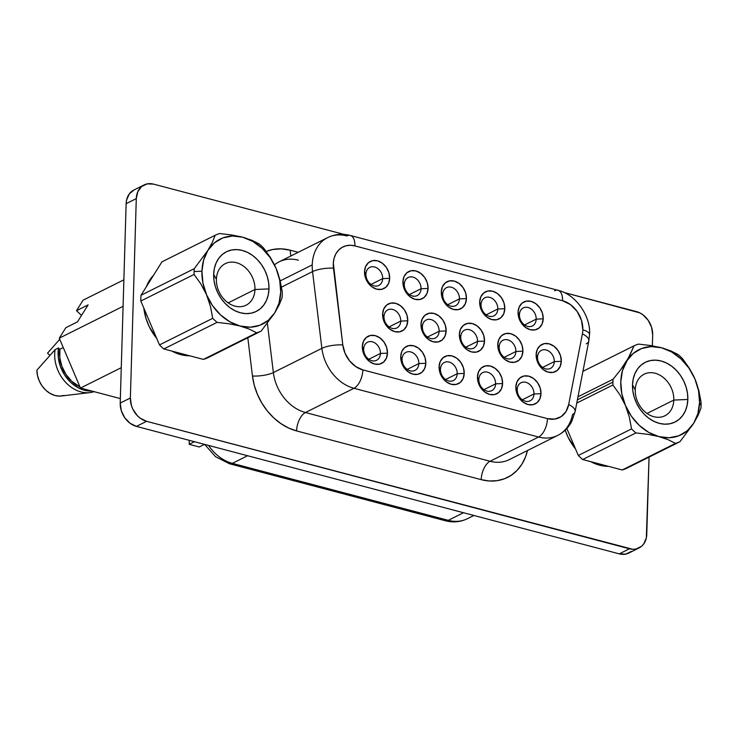 <?xml version="1.0" encoding="UTF-8"?>
<svg xmlns="http://www.w3.org/2000/svg" width="738" height="738" viewBox="0 0 738 738"><rect width="100%" height="100%" fill="white"/><g stroke="black" fill="none" stroke-linecap="round" stroke-linejoin="round"><path stroke-width="1.11" d="M673.803 400.07A23.238 18.164 63.5 0 0 655.169 373.253A23.238 18.164 63.5 0 0 635.252 389.895L632.512 384.867A33.348 26.061 -116.5 0 1 661.091 360.983A33.348 26.061 -116.5 0 1 687.825 399.47L673.803 400.07L647.014 413.455L673.803 400.07A23.238 18.164 -116.5 0 1 664.91 415.78A23.238 18.164 -116.5 0 1 644.984 411.85A23.238 18.164 -116.5 0 1 635.252 389.895A23.238 18.164 -116.5 0 1 644.145 374.194A23.238 18.164 -116.5 0 1 664.071 378.124A23.238 18.164 -116.5 0 1 673.803 400.07L687.825 399.47A33.348 26.061 -116.5 0 1 659.246 423.354A33.348 26.061 -116.5 0 1 632.512 384.867L635.252 389.895A23.238 18.164 63.5 0 0 653.886 416.721A23.238 18.164 63.5 0 0 673.803 400.07M613.084 379.249L577.983 396.786L613.084 379.249A53.154 41.54 63.5 0 0 612.927 382.109A53.154 41.54 -116.5 0 1 613.084 379.249L620.52 369.904L613.084 379.249M577.393 399.858L612.927 382.109A53.154 41.54 63.5 0 0 612.918 385.005L619.745 394.535L625.4 405.365L629.293 416.979L631.562 428.889A53.154 41.54 63.5 0 0 635.898 432.929L647.853 434.331L658.85 436.582L668.111 439.682L675.482 443.381A53.154 41.54 63.5 0 0 679.993 441.665L693.619 423.381L698.102 415.282L700.925 408.243A53.154 41.54 63.5 0 0 701.091 405.383A53.154 41.54 63.5 0 0 701.1 402.487L698.858 390.66L694.938 378.963A47.49 37.121 -116.5 0 1 699.55 402.561L701.091 405.383L699.55 402.561A47.49 37.121 -116.5 0 1 693.619 423.381A47.49 37.121 -116.5 0 1 658.85 436.582A47.49 37.121 -116.5 0 1 625.4 405.365A47.49 37.121 -116.5 0 1 626.719 360.956A47.49 37.121 -116.5 0 1 661.488 347.755L650.492 345.513L638.536 344.111A53.154 41.54 63.5 0 0 634.025 345.818L629.219 356.722L620.52 369.904L626.719 360.956L633.25 353.41L641.617 348.511L651.248 346.583L661.488 347.755A47.49 37.121 -116.5 0 1 694.938 378.963L689.329 368.207L682.456 358.603A53.154 41.54 63.5 0 0 678.121 354.563L670.75 350.864L661.488 347.755L671.635 351.961L680.999 358.908L688.951 368.114L694.938 378.963L698.554 390.716L699.55 402.561L697.871 413.704L693.619 423.381L687.087 430.927L678.72 435.826L669.089 437.754L658.85 436.582L648.702 432.376L639.329 425.429L631.387 416.223L625.4 405.365L621.783 393.622L620.778 381.767L622.466 370.633L634.025 345.818A53.154 41.54 -116.5 0 1 638.536 344.111L650.492 345.513L661.488 347.755L670.75 350.864L678.121 354.563A53.154 41.54 -116.5 0 1 682.456 358.603L689.329 368.207L694.938 378.963L698.858 390.66L701.1 402.487A53.154 41.54 -116.5 0 1 701.091 405.383A53.154 41.54 -116.5 0 1 700.925 408.243L698.102 415.282L693.619 423.381L679.993 441.665A53.154 41.54 -116.5 0 1 675.482 443.381L622.235 469.977A53.154 41.54 63.5 0 0 626.746 468.261L679.993 441.665L626.746 468.261A53.154 41.54 63.5 0 1 622.235 469.977L582.66 459.525L635.898 432.929A53.154 41.54 -116.5 0 1 631.562 428.889L578.315 455.475A53.154 41.54 63.5 0 0 582.66 459.525L622.235 469.977L675.482 443.381L668.111 439.682L658.85 436.582L647.853 434.331L635.898 432.929L582.66 459.525A53.154 41.54 63.5 0 1 578.315 455.475L566.858 428.492L578.315 455.475L631.562 428.889L629.293 416.979L625.4 405.365L619.745 394.535L612.918 385.005A53.154 41.54 -116.5 0 1 612.927 382.109L577.393 399.858M216.409 279.333A23.238 18.164 63.5 0 0 235.035 306.15A23.238 18.164 63.5 0 0 254.961 289.508L268.983 288.899A33.348 26.061 -116.5 0 1 240.394 312.783A33.348 26.061 -116.5 0 1 213.669 274.305L216.409 279.333A23.238 18.164 -116.5 0 1 225.302 263.623A23.238 18.164 -116.5 0 1 245.228 267.553A23.238 18.164 -116.5 0 1 254.961 289.508A23.238 18.164 -116.5 0 1 246.068 305.209A23.238 18.164 -116.5 0 1 226.142 301.279A23.238 18.164 -116.5 0 1 216.409 279.333L213.669 274.305A33.348 26.061 -116.5 0 1 242.249 250.422A33.348 26.061 -116.5 0 1 268.983 288.899L254.961 289.508L228.171 302.884L254.961 289.508A23.238 18.164 63.5 0 0 236.326 262.682A23.238 18.164 63.5 0 0 216.409 279.333M565.216 430.171A46.485 36.328 63.5 0 0 575.548 448.962L568.177 437.431L565.216 430.171M590.732 461.656A46.485 36.328 63.5 0 0 608.656 466.388L599.653 465.217L590.732 461.656M146.281 286.842L150.764 278.577L153.467 275.375A46.485 36.328 63.5 0 0 146.29 286.842M517.209 389.563A10.101 7.897 63.5 0 0 525.308 401.223A10.101 7.897 63.5 0 0 533.971 393.981L540.982 393.677A15.157 11.845 -116.5 0 1 527.993 404.535A15.157 11.845 -116.5 0 1 515.844 387.044L517.209 389.563A10.101 7.897 -116.5 0 1 521.074 382.727A10.101 7.897 -116.5 0 1 529.746 384.443A10.101 7.897 -116.5 0 1 533.971 393.981A10.101 7.897 -116.5 0 1 530.105 400.808A10.101 7.897 -116.5 0 1 521.443 399.101A10.101 7.897 -116.5 0 1 517.209 389.563L515.844 387.044L516.96 381.869L519.82 377.994L523.989 376.002L528.832 376.186L533.611 378.539L537.596 382.69L540.188 388.004L540.982 393.677L539.865 398.852L537.006 402.736L532.836 404.728L527.993 404.535L523.214 402.192L519.229 398.04L516.637 392.717L515.844 387.044A15.157 11.845 -116.5 0 1 528.832 376.186A15.157 11.845 -116.5 0 1 540.982 393.677L533.971 393.981L522.329 399.802L533.971 393.981A10.101 7.897 63.5 0 0 525.871 382.321A10.101 7.897 63.5 0 0 517.209 389.563M478.833 379.424A10.101 7.897 63.5 0 0 486.932 391.085A10.101 7.897 63.5 0 0 495.595 383.852L502.596 383.548A15.157 11.845 -116.5 0 1 489.608 394.406A15.157 11.845 -116.5 0 1 477.458 376.915L478.833 379.424A10.101 7.897 -116.5 0 1 482.698 372.598A10.101 7.897 -116.5 0 1 491.36 374.304A10.101 7.897 -116.5 0 1 495.595 383.852A10.101 7.897 -116.5 0 1 491.729 390.679A10.101 7.897 -116.5 0 1 483.058 388.972A10.101 7.897 -116.5 0 1 478.833 379.424L477.458 376.915L478.575 371.74L481.444 367.865L485.604 365.863L490.447 366.057L495.226 368.41L499.22 372.552L501.803 377.874L502.596 383.548L501.48 388.723L498.62 392.598L494.451 394.599L489.608 394.406L484.829 392.053L480.844 387.902L478.252 382.588L477.458 376.915A15.157 11.845 -116.5 0 1 490.447 366.057A15.157 11.845 -116.5 0 1 502.596 383.548L495.595 383.852L483.944 389.664L495.595 383.852A10.101 7.897 63.5 0 0 487.495 372.192A10.101 7.897 63.5 0 0 478.833 379.424M363.686 349.028A10.101 7.897 63.5 0 0 371.786 360.688A10.101 7.897 63.5 0 0 380.448 353.456L387.459 353.151A15.157 11.845 -116.5 0 1 374.461 364.009A15.157 11.845 -116.5 0 1 362.312 346.519L363.686 349.028A10.101 7.897 -116.5 0 1 367.552 342.201A10.101 7.897 -116.5 0 1 376.214 343.908A10.101 7.897 -116.5 0 1 380.448 353.456A10.101 7.897 -116.5 0 1 376.583 360.282A10.101 7.897 -116.5 0 1 367.921 358.576A10.101 7.897 -116.5 0 1 363.686 349.028L362.312 346.519L363.437 341.343L366.297 337.469L370.467 335.467L375.31 335.661L380.088 338.013L384.074 342.155L386.657 347.478L387.459 353.151L386.343 358.327L383.474 362.201L379.304 364.203L374.461 364.009L369.683 361.657L365.697 357.515L363.114 352.192L362.312 346.519A15.157 11.845 -116.5 0 1 375.31 335.661A15.157 11.845 -116.5 0 1 387.459 353.151L380.448 353.456L368.797 359.277L380.448 353.456A10.101 7.897 63.5 0 0 372.349 341.795A10.101 7.897 63.5 0 0 363.686 349.028M402.072 359.166A10.101 7.897 63.5 0 0 410.171 370.827A10.101 7.897 63.5 0 0 418.824 363.585L425.835 363.281A15.157 11.845 -116.5 0 1 412.846 374.138A15.157 11.845 -116.5 0 1 400.697 356.648L402.072 359.166A10.101 7.897 -116.5 0 1 405.928 352.34A10.101 7.897 -116.5 0 1 414.599 354.046A10.101 7.897 -116.5 0 1 418.824 363.585A10.101 7.897 -116.5 0 1 414.959 370.411A10.101 7.897 -116.5 0 1 406.297 368.705A10.101 7.897 -116.5 0 1 402.072 359.166L400.697 356.648L401.813 351.472L404.673 347.598L408.843 345.605L413.686 345.79L418.464 348.142L422.45 352.294L425.042 357.607L425.835 363.281L424.719 368.456L421.859 372.339L417.69 374.332L412.846 374.138L408.068 371.795L404.083 367.644L401.49 362.321L400.697 356.648A15.157 11.845 -116.5 0 1 413.686 345.79A15.157 11.845 -116.5 0 1 425.835 363.281L418.824 363.585L407.182 369.406L418.824 363.585A10.101 7.897 63.5 0 0 410.725 351.925A10.101 7.897 63.5 0 0 402.072 359.166M519.432 314.72A10.101 7.897 63.5 0 0 527.532 326.38A10.101 7.897 63.5 0 0 536.194 319.148L543.205 318.844A15.157 11.845 -116.5 0 1 530.216 329.701A15.157 11.845 -116.5 0 1 518.067 312.211L519.432 314.72A10.101 7.897 -116.5 0 1 523.297 307.894A10.101 7.897 -116.5 0 1 531.96 309.6A10.101 7.897 -116.5 0 1 536.194 319.148A10.101 7.897 -116.5 0 1 532.329 325.975A10.101 7.897 -116.5 0 1 523.666 324.268A10.101 7.897 -116.5 0 1 519.432 314.72L518.067 312.211L519.183 307.036L522.043 303.152L526.212 301.159L531.056 301.353L535.834 303.696L539.819 307.847L542.412 313.17L543.205 318.844L542.089 324.019L539.22 327.893L535.059 329.886L530.216 329.701L525.438 327.349L521.443 323.198L518.86 317.884L518.067 312.211A15.157 11.845 -116.5 0 1 531.056 301.353A15.157 11.845 -116.5 0 1 543.205 318.844L536.194 319.148L524.552 324.96L536.194 319.148A10.101 7.897 63.5 0 0 528.094 307.488A10.101 7.897 63.5 0 0 519.432 314.72M537.513 357.21A10.101 7.897 63.5 0 0 545.613 368.871A10.101 7.897 63.5 0 0 554.275 361.629L561.286 361.325A15.157 11.845 -116.5 0 1 548.288 372.183A15.157 11.845 -116.5 0 1 536.139 354.692L537.513 357.21A10.101 7.897 -116.5 0 1 541.378 350.375A10.101 7.897 -116.5 0 1 550.041 352.081A10.101 7.897 -116.5 0 1 554.275 361.629A10.101 7.897 -116.5 0 1 550.41 368.456A10.101 7.897 -116.5 0 1 541.747 366.749A10.101 7.897 -116.5 0 1 537.513 357.21L536.139 354.692L537.264 349.517L540.124 345.642L544.293 343.64L549.137 343.834L553.915 346.187L557.9 350.338L560.483 355.651L561.286 361.325L560.17 366.5L557.301 370.375L553.131 372.376L548.288 372.183L543.509 369.83L539.524 365.688L536.941 360.365L536.139 354.692A15.157 11.845 -116.5 0 1 549.137 343.834A15.157 11.845 -116.5 0 1 561.286 361.325L554.275 361.629L542.624 367.45L554.275 361.629A10.101 7.897 63.5 0 0 546.175 349.969A10.101 7.897 63.5 0 0 537.513 357.21M481.047 304.591A10.101 7.897 63.5 0 0 489.156 316.251A10.101 7.897 63.5 0 0 497.809 309.01L504.82 308.715A15.157 11.845 -116.5 0 1 491.831 319.563A15.157 11.845 -116.5 0 1 479.682 302.073L481.047 304.591A10.101 7.897 -116.5 0 1 484.912 297.765A10.101 7.897 -116.5 0 1 493.584 299.471A10.101 7.897 -116.5 0 1 497.809 309.01A10.101 7.897 -116.5 0 1 493.943 315.846A10.101 7.897 -116.5 0 1 485.281 314.13A10.101 7.897 -116.5 0 1 481.047 304.591L479.682 302.073L480.798 296.907L483.658 293.023L487.827 291.03L492.67 291.215L497.449 293.567L501.434 297.718L504.026 303.032L504.82 308.715L503.703 313.881L500.844 317.764L496.674 319.757L491.831 319.563L487.052 317.22L483.067 313.069L480.475 307.755L479.682 302.073A15.157 11.845 -116.5 0 1 492.67 291.215A15.157 11.845 -116.5 0 1 504.82 308.715L497.809 309.01L486.167 314.831L497.809 309.01A10.101 7.897 63.5 0 0 489.709 297.349A10.101 7.897 63.5 0 0 481.047 304.591M499.128 347.072A10.101 7.897 63.5 0 0 507.227 358.733A10.101 7.897 63.5 0 0 515.89 351.5L522.901 351.196A15.157 11.845 -116.5 0 1 509.912 362.054A15.157 11.845 -116.5 0 1 497.763 344.563L499.128 347.072A10.101 7.897 -116.5 0 1 502.993 340.246A10.101 7.897 -116.5 0 1 511.665 341.952A10.101 7.897 -116.5 0 1 515.89 351.5A10.101 7.897 -116.5 0 1 512.024 358.327A10.101 7.897 -116.5 0 1 503.362 356.62A10.101 7.897 -116.5 0 1 499.128 347.072L497.763 344.563L498.879 339.388L501.739 335.513L505.908 333.511L510.751 333.705L515.53 336.048L519.515 340.2L522.107 345.522L522.901 351.196L521.784 356.371L518.925 360.245L514.755 362.238L509.912 362.054L505.133 359.701L501.148 355.55L498.556 350.236L497.763 344.563A15.157 11.845 -116.5 0 1 510.751 333.705A15.157 11.845 -116.5 0 1 522.901 351.196L515.89 351.5L504.248 357.312L515.89 351.5A10.101 7.897 63.5 0 0 507.79 339.84A10.101 7.897 63.5 0 0 499.128 347.072M365.91 274.195A10.101 7.897 63.5 0 0 374.009 285.855A10.101 7.897 63.5 0 0 382.671 278.623L389.673 278.318A15.157 11.845 -116.5 0 1 376.684 289.167A15.157 11.845 -116.5 0 1 364.535 271.676L365.91 274.195A10.101 7.897 -116.5 0 1 369.775 267.368A10.101 7.897 -116.5 0 1 378.437 269.075A10.101 7.897 -116.5 0 1 382.671 278.623A10.101 7.897 -116.5 0 1 378.806 285.449A10.101 7.897 -116.5 0 1 370.135 283.743A10.101 7.897 -116.5 0 1 365.91 274.195L364.535 271.676L365.651 266.51L368.52 262.627L372.69 260.634L377.524 260.828L382.302 263.171L386.297 267.322L388.88 272.636L389.673 278.318L388.557 283.484L385.697 287.368L381.528 289.361L376.684 289.167L371.906 286.824L367.921 282.672L365.328 277.359L364.535 271.676A15.157 11.845 -116.5 0 1 377.524 260.828A15.157 11.845 -116.5 0 1 389.673 278.318L382.671 278.623L371.02 284.434L382.671 278.623A10.101 7.897 63.5 0 0 374.572 266.953A10.101 7.897 63.5 0 0 365.91 274.195M383.991 316.676A10.101 7.897 63.5 0 0 392.09 328.336A10.101 7.897 63.5 0 0 400.743 321.104L407.754 320.799A15.157 11.845 -116.5 0 1 394.765 331.657A15.157 11.845 -116.5 0 1 382.616 314.167L383.991 316.676A10.101 7.897 -116.5 0 1 387.856 309.849A10.101 7.897 -116.5 0 1 396.518 311.556A10.101 7.897 -116.5 0 1 400.743 321.104A10.101 7.897 -116.5 0 1 396.887 327.93A10.101 7.897 -116.5 0 1 388.216 326.224A10.101 7.897 -116.5 0 1 383.991 316.676L382.616 314.167L383.732 308.991L386.592 305.117L390.762 303.115L395.605 303.309L400.383 305.661L404.378 309.803L406.961 315.126L407.754 320.799L406.638 325.975L403.778 329.849L399.609 331.851L394.765 331.657L389.987 329.305L386.002 325.154L383.409 319.84L382.616 314.167A15.157 11.845 -116.5 0 1 395.605 303.309A15.157 11.845 -116.5 0 1 407.754 320.799L400.743 321.104L389.101 326.916L400.743 321.104A10.101 7.897 63.5 0 0 392.644 309.443A10.101 7.897 63.5 0 0 383.991 316.676M404.286 284.324A10.101 7.897 63.5 0 0 412.385 295.984A10.101 7.897 63.5 0 0 421.047 288.752L428.058 288.447A15.157 11.845 -116.5 0 1 415.07 299.305A15.157 11.845 -116.5 0 1 402.92 281.815L404.286 284.324A10.101 7.897 -116.5 0 1 408.151 277.497A10.101 7.897 -116.5 0 1 416.822 279.204A10.101 7.897 -116.5 0 1 421.047 288.752A10.101 7.897 -116.5 0 1 417.182 295.578A10.101 7.897 -116.5 0 1 408.52 293.872A10.101 7.897 -116.5 0 1 404.286 284.324L402.92 281.815L404.037 276.639L406.896 272.765L411.066 270.763L415.909 270.957L420.688 273.3L424.673 277.451L427.265 282.774L428.058 288.447L426.942 293.623L424.082 297.497L419.913 299.49L415.07 299.305L410.291 296.953L406.306 292.801L403.714 287.488L402.92 281.815A15.157 11.845 -116.5 0 1 415.909 270.957A15.157 11.845 -116.5 0 1 428.058 288.447L421.047 288.752L409.406 294.563L421.047 288.752A10.101 7.897 63.5 0 0 412.948 277.091A10.101 7.897 63.5 0 0 404.286 284.324M422.367 326.814A10.101 7.897 63.5 0 0 430.466 338.474A10.101 7.897 63.5 0 0 439.128 331.233L446.139 330.928A15.157 11.845 -116.5 0 1 433.151 341.786A15.157 11.845 -116.5 0 1 421.001 324.296L422.367 326.814A10.101 7.897 -116.5 0 1 426.232 319.978A10.101 7.897 -116.5 0 1 434.903 321.694A10.101 7.897 -116.5 0 1 439.128 331.233A10.101 7.897 -116.5 0 1 435.263 338.059A10.101 7.897 -116.5 0 1 426.601 336.353A10.101 7.897 -116.5 0 1 422.367 326.814L421.001 324.296L422.118 319.12L424.977 315.246L429.147 313.253L433.99 313.438L438.769 315.79L442.754 319.941L445.346 325.255L446.139 330.928L445.023 336.104L442.163 339.978L437.994 341.98L433.151 341.786L428.372 339.443L424.387 335.292L421.795 329.969L421.001 324.296A15.157 11.845 -116.5 0 1 433.99 313.438A15.157 11.845 -116.5 0 1 446.139 330.928L439.128 331.233L427.486 337.054L439.128 331.233A10.101 7.897 63.5 0 0 431.029 319.572A10.101 7.897 63.5 0 0 422.367 326.814M440.448 369.295A10.101 7.897 63.5 0 0 448.547 380.956A10.101 7.897 63.5 0 0 457.209 373.723L464.22 373.419A15.157 11.845 -116.5 0 1 451.232 384.277A15.157 11.845 -116.5 0 1 439.082 366.777L440.448 369.295A10.101 7.897 -116.5 0 1 444.313 362.469A10.101 7.897 -116.5 0 1 452.975 364.175A10.101 7.897 -116.5 0 1 457.209 373.723A10.101 7.897 -116.5 0 1 453.344 380.55A10.101 7.897 -116.5 0 1 444.682 378.843A10.101 7.897 -116.5 0 1 440.448 369.295L439.082 366.777L440.199 361.611L443.058 357.727L447.228 355.734L452.071 355.928L456.85 358.271L460.835 362.423L463.427 367.736L464.22 373.419L463.104 378.585L460.244 382.469L456.075 384.461L451.232 384.277L446.453 381.924L442.459 377.773L439.876 372.459L439.082 366.777A15.157 11.845 -116.5 0 1 452.071 355.928A15.157 11.845 -116.5 0 1 464.22 373.419L457.209 373.723L445.567 379.535L457.209 373.723A10.101 7.897 63.5 0 0 449.11 362.054A10.101 7.897 63.5 0 0 440.448 369.295M442.671 294.462A10.101 7.897 63.5 0 0 450.77 306.122A10.101 7.897 63.5 0 0 459.433 298.881L466.444 298.576A15.157 11.845 -116.5 0 1 453.446 309.434A15.157 11.845 -116.5 0 1 441.296 291.944L442.671 294.462A10.101 7.897 -116.5 0 1 446.536 287.626A10.101 7.897 -116.5 0 1 455.198 289.333A10.101 7.897 -116.5 0 1 459.433 298.881A10.101 7.897 -116.5 0 1 455.567 305.707A10.101 7.897 -116.5 0 1 446.896 304.001A10.101 7.897 -116.5 0 1 442.671 294.462L441.296 291.944L442.422 286.768L445.282 282.894L449.451 280.892L454.294 281.086L459.073 283.438L463.058 287.589L465.641 292.903L466.444 298.576L465.318 303.752L462.458 307.626L458.289 309.628L453.446 309.434L448.667 307.082L444.682 302.94L442.099 297.617L441.296 291.944A15.157 11.845 -116.5 0 1 454.294 281.086A15.157 11.845 -116.5 0 1 466.444 298.576L459.433 298.881L447.781 304.702L459.433 298.881A10.101 7.897 63.5 0 0 451.333 287.22A10.101 7.897 63.5 0 0 442.671 294.462M460.752 336.943A10.101 7.897 63.5 0 0 468.851 348.604A10.101 7.897 63.5 0 0 477.514 341.371L484.525 341.067A15.157 11.845 -116.5 0 1 471.527 351.915A15.157 11.845 -116.5 0 1 459.377 334.425L460.752 336.943A10.101 7.897 -116.5 0 1 464.617 330.117A10.101 7.897 -116.5 0 1 473.279 331.823A10.101 7.897 -116.5 0 1 477.514 341.371A10.101 7.897 -116.5 0 1 473.648 348.198A10.101 7.897 -116.5 0 1 464.977 346.491A10.101 7.897 -116.5 0 1 460.752 336.943L459.377 334.425L460.494 329.259L463.363 325.375L467.532 323.382L472.375 323.576L477.154 325.919L481.139 330.07L483.722 335.384L484.525 341.067L483.399 346.233L480.539 350.116L476.37 352.109L471.527 351.915L466.748 349.572L462.763 345.421L460.18 340.107L459.377 334.425A15.157 11.845 -116.5 0 1 472.375 323.576A15.157 11.845 -116.5 0 1 484.525 341.067L477.514 341.371L465.863 347.183L477.514 341.371A10.101 7.897 63.5 0 0 469.414 329.701A10.101 7.897 63.5 0 0 460.752 336.943M575.114 411.592A15.157 6.633 -169 0 0 568.675 404.553A15.157 6.633 11 0 1 575.096 411.666A15.157 6.633 11 0 1 572.522 414.507A40.424 31.586 -116.5 0 1 557.771 435.392A40.424 31.586 -116.5 0 1 538.583 437.025L490.078 461.259L305.458 412.524A15.157 7.795 -75.2 0 0 296.575 430.918A15.157 7.795 104.8 0 1 305.458 412.524A40.424 31.586 63.5 0 1 273.374 372.57L267.387 323.336L273.374 372.57A15.157 3.921 -6.9 0 1 252.461 375.993L254.278 385.291L257.433 394.396L261.824 403.031L267.313 410.937L273.743 417.874L280.91 423.621L288.595 428.012L296.575 430.918A55.581 43.441 -116.5 0 1 252.461 375.993L247.811 337.764L252.461 375.993A15.157 3.921 173.1 0 0 273.374 372.57L321.879 348.345A15.157 3.921 -6.9 0 1 342.792 344.923A15.157 3.921 173.1 0 0 321.879 348.345A40.424 31.586 63.5 0 0 353.963 388.289L538.583 437.025L490.078 461.259L305.458 412.524L353.963 388.289A40.424 31.586 -116.5 0 1 321.879 348.345L312.543 271.602A40.424 31.586 -116.5 0 1 312.229 264.896A40.424 31.586 63.5 0 0 312.543 271.602A15.157 3.921 -6.9 0 1 333.456 268.18A15.157 3.921 173.1 0 0 312.543 271.602L281.51 287.1L312.543 271.602L321.879 348.345L273.374 372.57A40.424 31.586 63.5 0 0 305.458 412.524L353.963 388.289A15.157 7.795 -75.2 0 0 362.847 369.895A25.267 19.741 -116.5 0 1 342.792 344.923L333.456 268.18A25.267 19.741 -116.5 0 1 354.904 245.902L562.577 300.726A25.267 19.741 -116.5 0 1 582.835 329.877L581.507 320.412L577.19 311.556L570.548 304.637L562.577 300.726L354.904 245.902L350.356 245.265L345.984 245.772L342.008 247.414L338.604 250.099L335.947 253.706L334.148 258.069L333.308 262.968L342.792 344.923L345.052 353.29L349.544 360.808L355.716 366.574L362.847 369.895L547.467 418.63L554.672 419.092L561.101 416.656L565.963 411.61L568.675 404.553L582.393 333.89A25.267 19.741 63.5 0 0 582.835 329.877A15.157 5.36 1.7 0 1 589.524 334.499A15.157 5.36 -178.3 0 0 582.835 329.877A25.267 19.741 -116.5 0 1 582.393 333.89A15.157 6.633 11 0 1 588.823 340.928A15.157 6.633 11 0 1 586.24 343.853M290.32 250.228A15.157 7.795 -75.2 0 0 290.966 255.929A15.157 7.795 104.8 0 1 290.32 250.228L281.298 248.854L272.571 249.527L266.243 251.437A55.581 43.441 -116.5 0 1 290.32 250.228L298.207 252.313L290.32 250.228M298.364 260.182A40.424 31.586 63.5 0 0 278.927 261.944A40.424 31.586 63.5 0 0 274.481 264.868A40.424 31.586 63.5 0 1 279.176 261.815L327.681 237.59A40.424 31.586 -116.5 0 1 346.869 235.948A15.157 7.795 104.8 0 1 350.319 235.468A15.157 7.795 104.8 0 1 354.904 245.902A15.157 7.795 -75.2 0 0 350.43 235.505M327.054 237.913A40.424 31.586 63.5 0 0 312.229 264.896L280.209 280.892L312.229 264.896A40.424 31.586 -116.5 0 1 327.681 237.59C334.895 234.131 342.441 233.42 350.319 235.468L557.993 290.292A15.157 7.795 -75.2 0 1 562.577 300.726A15.157 7.795 104.8 0 0 558.103 290.32A15.157 7.795 104.8 0 0 554.542 290.772M282.248 294.813A53.154 41.54 -116.5 0 1 282.082 297.672A53.154 41.54 63.5 0 0 282.248 294.813A53.154 41.54 63.5 0 0 282.257 291.916L279.988 280.016L276.095 268.401L270.44 257.571L263.614 248.042A53.154 41.54 63.5 0 0 259.278 243.992L251.907 240.293L242.645 237.193L231.649 234.942L219.693 233.54A53.154 41.54 63.5 0 0 215.182 235.256L212.35 242.295L207.876 250.394A47.49 37.121 -116.5 0 1 242.645 237.193A47.49 37.121 -116.5 0 1 276.095 268.401A47.49 37.121 -116.5 0 1 274.776 312.811A47.49 37.121 -116.5 0 1 240.007 326.011A47.49 37.121 -116.5 0 1 206.557 294.803A47.49 37.121 -116.5 0 1 201.935 271.206L194.085 271.547A53.154 41.54 63.5 0 0 194.076 274.444L200.948 284.047L206.557 294.803L210.478 306.501L212.719 318.318A53.154 41.54 63.5 0 0 217.055 322.368L229.011 323.77L240.007 326.011L249.269 329.111L256.639 332.82A53.154 41.54 63.5 0 0 261.151 331.104L274.776 312.811L279.287 304.665L282.082 297.672L279.287 304.665L274.776 312.811L268.245 320.357L259.877 325.264L250.247 327.192L240.007 326.011L229.859 321.805L220.487 314.868L212.544 305.652L206.557 294.803L202.941 283.051L201.935 271.206A47.49 37.121 -116.5 0 1 207.876 250.394L194.242 268.687A53.154 41.54 63.5 0 0 194.085 271.547L201.935 271.206L203.623 260.062L207.876 250.394L214.407 242.848L222.775 237.94L232.405 236.012L242.645 237.193L252.793 241.391L262.156 248.337L270.108 257.553L276.095 268.401L279.711 280.154L280.708 291.999L279.029 303.143L274.776 312.811L261.151 331.104A53.154 41.54 -116.5 0 1 256.639 332.82L203.393 359.406A53.154 41.54 63.5 0 0 207.904 357.699L261.151 331.104L207.904 357.699A53.154 41.54 63.5 0 1 203.393 359.406L256.639 332.82L249.269 329.111L240.007 326.011L229.011 323.77L217.055 322.368A53.154 41.54 -116.5 0 1 212.719 318.318L159.473 344.914A53.154 41.54 63.5 0 0 163.818 348.963L203.393 359.406L163.818 348.963L217.055 322.368L163.818 348.963A53.154 41.54 63.5 0 1 159.473 344.914L212.719 318.318L210.478 306.501L206.557 294.803L200.948 284.047L194.076 274.444A53.154 41.54 -116.5 0 1 194.085 271.547A53.154 41.54 -116.5 0 1 194.242 268.687L141.004 295.274A53.154 41.54 63.5 0 0 140.829 301.039L159.473 344.914L140.829 301.039L194.076 274.444L140.829 301.039A53.154 41.54 63.5 0 1 141.004 295.274L194.242 268.687L207.876 250.394L212.35 242.295L215.182 235.256A53.154 41.54 -116.5 0 1 219.693 233.54L231.649 234.942L242.645 237.193L251.907 240.293L259.278 243.992A53.154 41.54 -116.5 0 1 263.614 248.042L270.44 257.571L276.095 268.401L279.988 280.016L282.257 291.916A53.154 41.54 -116.5 0 1 282.248 294.813M582.928 371.343L634.025 345.818L582.928 371.343M161.945 261.852L141.004 295.274L161.945 261.852L215.182 235.256L161.945 261.852M81.531 315.384L76.494 310.689L83.08 300.181L123.883 279.803L83.08 300.181L76.494 310.689L88.117 304.886L76.494 310.689L81.531 315.384M47.536 353.151L49.907 355.365L47.536 353.151L59.741 339.277L47.536 353.151M153.615 184.14L344.056 234.416L153.615 184.14L147.157 183.891L141.595 186.548L137.775 191.723L136.29 198.614A20.212 15.793 -116.5 0 1 144.021 184.961A20.212 15.793 -116.5 0 1 153.615 184.14M564.109 292.506L639.735 312.838L642.853 314.739L648.167 320.274L651.617 327.368L652.678 334.932L652.355 345.818L652.678 334.932A20.212 15.793 -116.5 0 0 636.479 311.611L564.109 292.506M631.304 551.452L625.741 554.109L619.283 553.86L136.419 426.389L146.567 421.315L629.44 548.786A20.212 15.793 -116.5 0 0 639.034 547.965A20.212 15.793 -116.5 0 0 646.765 534.312L649.053 457.126L646.331 537.91L643.628 544.063L641.451 546.378L635.898 549.044L632.724 549.284L146.567 421.315L140.202 418.188L137.351 415.679L132.886 409.239L131.429 405.568L130.368 397.994L136.29 198.614L130.368 397.994L120.22 403.068L126.133 203.688L126.567 200.09L129.27 193.937L134.048 189.943M143.845 308.133L145.995 318.41L149.334 326.869L156.705 338.391A46.485 36.328 63.5 0 1 143.845 308.133M171.88 351.094L180.81 354.646L189.814 355.827A46.485 36.328 63.5 0 1 171.889 351.094M296.575 430.918L481.204 479.654L489.229 480.982L497.061 480.678L504.451 478.777L511.185 475.318L517.061 470.41L521.886 464.211L525.53 456.896L527.476 450.521A55.581 43.441 -116.5 0 1 481.204 479.654L296.575 430.918M120.349 398.585L80.47 388.059L59.271 338.179L65.857 327.672L77.472 321.869L88.117 304.886L77.472 321.869L65.857 327.672L59.271 338.179L123.089 306.307L59.271 338.179L80.47 388.059L121.272 367.681L80.47 388.059L120.349 398.585M639.034 547.965L628.877 553.039A20.212 15.793 63.5 0 1 619.283 553.86L629.44 548.786L619.283 553.86L136.419 426.389L146.567 421.315A20.212 15.793 -116.5 0 1 130.368 397.994L120.22 403.068A20.212 15.793 63.5 0 0 136.419 426.389L130.045 423.261L124.731 417.726L121.281 410.632L120.22 403.068L126.133 203.688L136.29 198.614L126.133 203.688A20.212 15.793 63.5 0 1 133.864 190.035L144.021 184.961M509.377 459.562A40.424 31.586 63.5 0 1 490.078 461.259A15.157 7.795 -75.2 0 0 481.204 479.654A15.157 7.795 104.8 0 1 490.078 461.259A40.424 31.586 63.5 0 0 509.266 459.617L557.771 435.392C563.85 432.274 568.509 427.634 571.729 421.463L575.096 411.666L588.813 341.011A15.157 6.633 -169 0 0 582.393 333.89L568.675 404.553A25.267 19.741 -116.5 0 1 547.467 418.63L362.847 369.895A15.157 7.795 104.8 0 1 353.963 388.289L538.583 437.025A15.157 7.795 -75.2 0 0 547.467 418.63A15.157 7.795 104.8 0 1 538.583 437.025A40.424 31.586 63.5 0 0 557.882 435.337M467.532 518.648A40.424 31.586 -116.5 0 1 448.243 520.345L463.482 512.725L448.243 520.345A40.424 31.586 63.5 0 0 467.422 518.703L473.897 515.475M229.38 463.722A12.629 6.494 -75.2 0 0 232.35 463.353A40.424 31.586 -116.5 0 1 208.577 445.438A40.424 31.586 63.5 0 0 232.35 463.353L448.243 520.345L232.35 463.353L247.599 455.733L232.35 463.353A12.629 6.494 104.8 0 1 229.481 463.75L445.365 520.742A12.629 6.494 -75.2 0 0 448.243 520.345A12.629 6.494 104.8 0 1 445.272 520.714M189.325 440.355L189.205 444.322L194.445 441.711L189.205 444.322L199.26 446.979L204.5 444.359L199.26 446.979L189.205 444.322L189.325 440.355M89.87 392.598L61.254 396.011A22.74 17.767 63.5 0 1 36.9 370.135L55.119 349.646L58.505 347.958L59.889 349.249L58.505 347.958L58.265 357.091L60.405 366.435L64.75 375.172L70.913 382.524L78.339 387.847L86.392 390.679L91.761 391.039A32.841 25.664 -116.5 0 1 58.505 347.958L55.119 349.646A32.841 25.664 63.5 0 0 65.581 382.256A32.841 25.664 63.5 0 0 94.077 391.647A32.841 25.664 -116.5 0 1 89.87 392.598A32.841 25.664 -116.5 0 1 55.119 349.646L36.9 370.135L37.518 375.614L39.299 381.011L42.112 385.983L45.793 390.208L50.101 393.428L54.769 395.448L59.501 396.121L63.994 395.42M59.889 349.249L59.815 357.745L61.909 366.389L65.996 374.452L71.706 381.251L79.981 386.896A31.024 24.243 63.5 0 1 59.889 349.249L63.265 347.57L59.889 349.249M213.669 274.305L214.02 280.523L215.422 286.787L217.811 292.857L221.114 298.493L225.191 303.475L229.887 307.617L235.025 310.763L240.394 312.783L245.809 313.613L251.049 313.207L255.92 311.584L260.228 308.816L263.807 304.997L266.519 300.283L268.263 294.849L268.983 288.899L268.632 282.682L267.23 276.418L264.831 270.348L261.538 264.711L257.461 259.73L252.765 255.588L247.627 252.442L242.249 250.422L236.833 249.592L231.594 249.998L226.732 251.621L222.424 254.389L218.845 258.208L216.133 262.922L214.38 268.355L213.669 274.305M576.765 403.068L612.918 385.005L576.765 403.068M632.512 384.867L632.863 391.094L634.265 397.358L636.663 403.418L639.957 409.055L644.034 414.036L648.73 418.178L653.868 421.324L659.246 423.354L664.652 424.175L669.892 423.769L674.763 422.154L679.071 419.378L682.65 415.559L685.362 410.845L687.106 405.411L687.825 399.47L687.475 393.243L686.072 386.98L683.674 380.909L680.381 375.282L676.303 370.301L671.608 366.149L666.469 363.013L661.091 360.983L655.676 360.162L650.436 360.568L645.575 362.183L641.267 364.959L637.687 368.769L634.975 373.493L633.222 378.926L632.512 384.867M557.993 290.292C577.66 294.914 591.138 318.585 589.524 334.554L588.813 341.011M467.422 518.703C460.42 522.07 453.067 522.744 445.365 520.742M229.481 463.75L215.524 456.693L204.684 444.405"/></g></svg>
